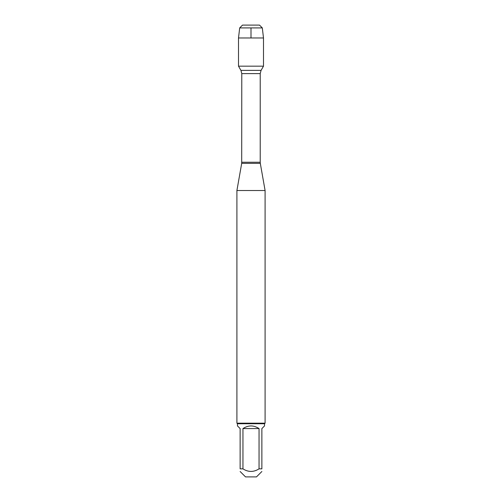 <?xml version="1.0" encoding="UTF-8"?>
<svg xmlns="http://www.w3.org/2000/svg" width="502" height="502" viewBox="0 0 502 502"><rect width="100%" height="100%" fill="white"/><g stroke="black" fill="none" stroke-linecap="round" stroke-linejoin="round"><path stroke-width="0.75" d="M251 25.1L242.504 25.1L239.686 27.917L238.5 37.983L238.5 66.17L240.929 70.38L241.788 73.606L241.694 163.37L260.306 163.37L265.094 190.515L236.906 190.515L236.906 423.186L265.094 423.186L265.094 190.515M238.5 66.17L263.5 66.17L238.5 66.17M261.875 471.503L256.478 476.9L245.522 476.9L240.125 471.503M259.051 428.576C253.686 425.068 248.314 425.068 242.949 428.576L259.051 428.576L259.051 468.849C253.686 472.275 248.314 472.275 242.949 468.849L240.125 468.849C240.125 472.275 240.125 472.275 240.125 468.849L240.125 428.576L237.471 425.922L237.471 423.744L264.529 423.744L264.529 425.922L261.875 428.576L261.875 468.849C261.875 472.275 261.875 472.275 261.875 468.849L259.051 468.849M242.949 428.576L242.949 468.849M264.529 423.744L265.094 423.186M239.686 27.917L242.504 25.1L259.496 25.1L262.314 27.917L239.686 27.917L238.5 37.983L263.5 37.983L263.5 66.17L261.071 70.38L240.929 70.38M262.314 27.917L263.5 37.983M238.5 37.983L238.5 66.17L251 66.17M251 37.983L251 27.917M241.788 162.253L260.212 162.253L260.212 73.606L241.788 73.606M241.694 163.37L236.906 190.515M260.212 73.606L261.071 70.38M260.306 163.37L260.212 162.253M237.471 423.744L236.906 423.186"/></g></svg>
